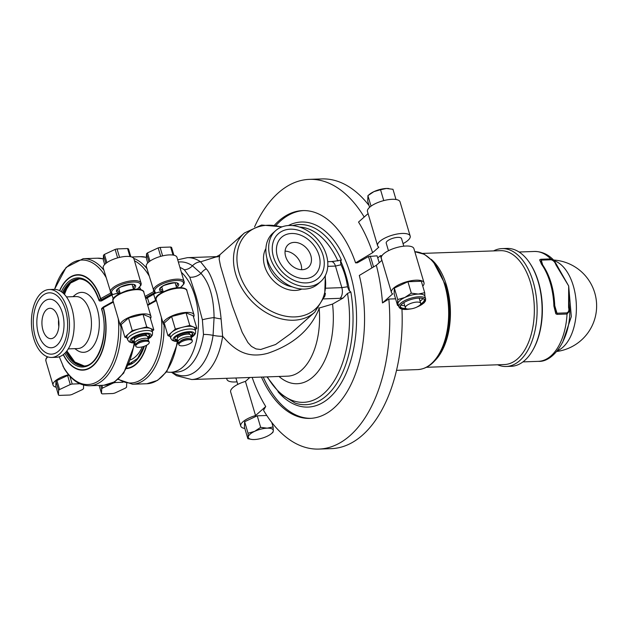 <?xml version="1.0" encoding="UTF-8"?>
<svg xmlns="http://www.w3.org/2000/svg" width="628" height="628" viewBox="0 0 628 628"><rect width="100%" height="100%" fill="white"/><g stroke="black" fill="none" stroke-linecap="round" stroke-linejoin="round"><path stroke-width="0.94" d="M190.794 335.697A9.428 3.281 163.5 0 0 192.545 333.374M174.647 338.673A9.428 3.281 163.5 0 0 177.379 339.67M189.53 334.316A6.351 2.206 163.5 0 0 186.595 332.801A6.351 2.206 163.5 0 0 179.584 334.803A6.351 2.206 163.5 0 0 177.693 337.825M170.738 338.366L169.937 335.674A12.992 4.522 -16.5 0 1 171.632 332.361A12.992 4.522 -16.5 0 1 182.56 327.251A12.992 4.522 -16.5 0 1 193.322 326.874A12.992 4.522 -16.5 0 1 194.861 328.287L195.653 330.987A12.992 4.522 163.5 0 0 189.601 329.001A12.992 4.522 163.5 0 0 176.452 332.463A12.992 4.522 163.5 0 0 170.738 338.366L172.3 340.384L174.82 341.302L177.912 341.475M177.646 340.572A9.428 3.281 -16.5 0 1 174.686 339.151A9.428 3.281 -16.5 0 1 182.795 333.327A9.428 3.281 -16.5 0 1 192.772 333.798A9.428 3.281 -16.5 0 1 191.061 336.592M170.204 336.569L167.935 335.635L175.33 329.08L189.789 325.422L196.862 328.326L195.284 329.724M167.935 335.635L164.214 323.059L171.601 316.496L186.061 312.846L189.789 325.422M171.601 316.496L175.33 329.08M186.061 312.846L193.134 315.743L196.862 328.326M191.422 337.801L190.645 335.179A6.994 2.433 163.5 0 0 188.636 334.143A6.994 2.433 163.5 0 0 187.38 334.112A6.994 2.433 163.5 0 0 178.352 337.189A6.994 2.433 163.5 0 0 177.229 339.151L178.007 341.773A6.994 2.433 -16.5 0 1 181.084 338.602A6.994 2.433 -16.5 0 1 188.157 336.734A6.994 2.433 -16.5 0 1 191.422 337.801A6.994 2.433 -16.5 0 1 191.108 338.947M178.886 342.566A6.994 2.433 -16.5 0 1 178.007 341.773M192.301 340.776L191.995 339.732A6.994 2.433 163.5 0 0 189.978 338.696A6.994 2.433 163.5 0 0 188.73 338.657A6.994 2.433 163.5 0 0 179.694 341.742A6.994 2.433 163.5 0 0 178.572 343.704L178.886 344.748A6.994 2.433 -16.5 0 1 181.963 341.569A6.994 2.433 -16.5 0 1 189.036 339.709A6.994 2.433 -16.5 0 1 192.301 340.776A6.994 2.433 -16.5 0 1 186.281 345.094A6.994 2.433 -16.5 0 1 178.886 344.748M189.978 338.696L188.447 338.531A5.142 1.79 163.5 0 0 187.529 338.508A5.142 1.79 163.5 0 0 180.895 340.769L179.694 341.742M188.636 334.143L187.097 333.986A5.142 1.79 163.5 0 0 186.178 333.955A5.142 1.79 163.5 0 0 179.545 336.223L178.352 337.189M173.885 255.219L171.577 247.424A14.46 5.032 163.5 0 0 170.635 247.04L160.116 247.408A14.46 5.032 163.5 0 0 158.193 247.895L147.509 252.888A14.46 5.032 163.5 0 0 146.528 253.759L146.371 258.383L147.729 262.967M173.014 255.054L170.635 247.04M162.621 255.871L160.116 247.408M160.697 256.365L158.193 247.895M149.951 261.13L147.509 252.888M148.938 261.884L146.528 253.759M153.86 291.51L145.044 296.424M153.915 291.486L155.289 292.232A15.009 5.22 163.5 0 1 171.813 281.03A15.009 5.22 163.5 0 1 180.315 287.577M180.503 287.577L183.996 283.793L184.287 282.302L176.986 257.347A16.006 5.566 163.5 0 0 160.054 256.554A16.006 5.566 163.5 0 0 146.293 266.437L154.119 291.832M99.13 385.419L101.516 393.497L101.673 388.873A14.46 5.032 -16.5 0 1 102.654 388.002L113.338 383.009A14.46 5.032 -16.5 0 1 115.262 382.523L122.947 382.256M100.637 385.364L101.673 388.873M101.862 385.325L102.654 388.002M114.979 381.589L115.262 382.523M126.691 383.582L126.566 387.162A14.46 5.032 -16.5 0 1 125.584 388.033L114.908 393.026A14.46 5.032 -16.5 0 1 112.985 393.513L102.458 393.882A14.46 5.032 -16.5 0 1 101.516 393.497M147.713 305.42L156.403 300.577M164.96 325.579A16.006 5.566 -16.5 0 1 163.327 323.946A16.006 5.566 -16.5 0 1 177.088 314.063A16.006 5.566 -16.5 0 1 194.021 314.856A16.006 5.566 -16.5 0 1 193.542 317.116M99.208 385.702A16.006 5.566 -16.5 0 1 98.329 385.451M273.094 426.914L273.313 430.682A12.992 4.522 163.5 0 0 267.19 428.17L273.094 426.914L271.775 422.463M272.913 432.37L271.163 433.807A12.992 4.522 163.5 0 0 273.313 430.682L272.913 432.37M251.93 439.451L247.864 438.705L248.264 437.017A12.992 4.522 163.5 0 0 252.064 439.467A12.992 4.522 163.5 0 0 254.387 439.529A12.992 4.522 163.5 0 0 266.908 436.366A12.992 4.522 163.5 0 0 271.163 433.807M248.264 437.017L248.044 433.249L254.662 431.342A12.992 4.522 163.5 0 0 248.264 437.017M254.662 431.342L260.659 427.346L267.19 428.17A12.992 4.522 163.5 0 0 254.662 431.342M248.044 433.249L244.63 421.71L244.441 427.173L247.864 438.705M244.63 421.71L257.245 415.815L260.659 427.346M257.245 415.815L266.774 415.477M388.465 250.729L386.22 243.146A7.999 2.779 -16.5 0 1 389.737 239.511A7.999 2.779 -16.5 0 1 397.822 237.376A7.999 2.779 -16.5 0 1 401.551 238.601L403.796 246.184M416.992 302.076A7.999 2.779 163.5 0 0 408.899 304.211A7.999 2.779 163.5 0 0 405.382 307.846A7.999 2.779 163.5 0 0 413.836 308.238A7.999 2.779 163.5 0 0 420.713 303.3A7.999 2.779 163.5 0 0 416.992 302.076M380.537 189.727L373.919 191.634A12.992 4.522 -16.5 0 1 386.448 188.471L380.537 189.727L383.755 200.599M368.675 195.002L369.672 194.193A12.992 4.522 -16.5 0 1 373.919 191.634L367.922 195.63L367.733 201.086L369.578 207.319M395.993 199.5L392.971 189.295L386.448 188.471A12.992 4.522 -16.5 0 1 388.771 188.533A12.992 4.522 -16.5 0 1 388.897 188.549M371.038 206.149L367.922 195.63M416.497 307.265L423.924 303.026L425.446 301.04L425.666 298.904A13.997 4.867 163.5 0 0 419.143 296.761A13.997 4.867 163.5 0 0 404.989 300.49A13.997 4.867 163.5 0 0 398.835 306.849L398.034 304.156A13.997 4.867 -16.5 0 1 397.964 303.591A13.997 4.867 -16.5 0 1 404.864 297.476A13.997 4.867 -16.5 0 1 418.35 294.069L424.709 292.711L424.936 296.769M398.474 305.632L397.532 305.412L397.736 299.525L404.864 297.476L411.324 293.174L418.35 294.069A13.997 4.867 -16.5 0 1 424.873 296.204L425.666 298.904M397.736 299.525L394.337 288.071L394.141 293.951L397.532 305.412M410.1 309A12.992 4.522 -16.5 0 1 406.112 309.455A12.992 4.522 -16.5 0 1 402.297 303.701A12.992 4.522 -16.5 0 1 418.923 298.096A12.992 4.522 -16.5 0 1 421.043 298.143A12.992 4.522 -16.5 0 1 417.385 306.841M400.884 305.059A12.482 4.341 163.5 0 0 404.73 305.648M420.069 301.11A12.482 4.341 163.5 0 0 422.974 298.52M394.337 288.071L407.925 281.721L421.317 281.25L424.709 292.711M407.925 281.721L411.324 293.174M245.43 381.408A16.995 5.911 163.5 0 0 230.657 391.951L240.767 426.098A16.995 5.911 -16.5 0 1 255.549 415.555L245.43 381.408L249.85 377.491M381.918 260.314L376.345 265.267L359.31 275.457A103.958 58.129 -92 0 1 310.004 418.389A103.958 58.129 -92 0 1 261.444 377.083M422.77 286.156A16.995 5.911 163.5 0 0 424.018 282.773A16.995 5.911 163.5 0 0 406.049 281.933A16.995 5.911 163.5 0 0 391.432 292.428A16.995 5.911 163.5 0 0 392.673 293.896L382.491 302.931A126.77 70.886 -92 0 0 376.345 265.267M255.549 415.555L265.73 406.52L263.517 410.257A134.942 75.462 -92 0 0 318.946 449.075L331.364 448.643A134.942 75.462 -92 0 0 401.967 309.235M252.166 377.412A126.77 70.886 -92 0 0 265.73 406.52M395.577 298.818L388.85 299.054L382.491 302.931M318.946 449.075A134.942 75.462 -92 0 0 388.85 299.054M263.234 377.02A103.958 58.129 -92 0 0 310.899 418.342M244.841 428.5A16.995 5.911 -16.5 0 1 240.767 426.098M391.432 292.428L381.322 258.281A16.995 5.911 -16.5 0 1 395.93 247.785A16.995 5.911 -16.5 0 1 413.907 248.625L424.018 282.773M379.218 262.716A118.951 66.513 88 0 0 377.043 255.816L368.455 256.562L357.371 262.81L355.581 262.873A103.958 58.129 -92 0 0 302.704 210.6A103.958 58.129 -92 0 0 274.577 225.067M303.599 210.584A103.958 58.129 -92 0 0 276.084 225.319M226.889 378.299A16.995 5.911 163.5 0 0 226.928 379.375A16.995 5.911 163.5 0 0 237.031 381.816M381.989 255.643L380.356 255.698L378.386 257.449L377.593 257.48M369.052 205.537A134.942 75.462 -92 0 0 321.889 178.925L309.463 179.357A134.942 75.462 -92 0 0 254.568 226.881M368.079 213.591L358.533 222.061A126.77 70.886 -92 0 1 372.616 252.684L378.833 247.173A16.995 5.911 -16.5 0 1 377.593 245.697A16.995 5.911 -16.5 0 1 392.21 235.21A16.995 5.911 -16.5 0 1 410.178 236.049A16.995 5.911 -16.5 0 1 403.035 243.601M364.201 217.029A134.942 75.462 -92 0 0 309.463 179.357M355.581 262.873L372.616 252.684M410.178 236.049L400.06 201.902A16.995 5.911 163.5 0 0 382.091 201.062A16.995 5.911 163.5 0 0 367.474 211.55L377.593 245.697M155.54 300.365A50.475 28.229 -92 0 0 155.045 298.622A50.475 28.229 -92 0 0 153.617 294.296M58.828 326.544A15.19 8.494 88 0 1 58.592 319.848M57.917 316.85A15.19 8.494 88 0 1 50.962 338.673A15.19 8.494 88 0 1 41.943 323.789A15.19 8.494 88 0 1 49.895 308.301A15.19 8.494 88 0 1 57.917 316.85M65.547 310.075A30.686 17.16 88 0 1 51.504 354.153A30.686 17.16 88 0 1 33.284 324.087A30.686 17.16 88 0 1 49.353 292.821A30.686 17.16 88 0 1 65.547 310.075M62.392 312.87A24.288 13.581 -92 0 0 49.581 299.211A24.288 13.581 -92 0 0 36.856 323.962A24.288 13.581 -92 0 0 51.284 347.763A24.288 13.581 -92 0 0 62.392 312.87M51.622 357.45L56.347 357.285A33.983 19.005 -92 0 0 74.143 322.651A33.983 19.005 -92 0 0 53.961 289.359L49.235 289.524A33.983 19.005 88 0 1 69.425 322.823A33.983 19.005 88 0 1 51.622 357.45A33.983 19.005 88 0 1 33.692 338.343A33.983 19.005 88 0 1 49.235 289.524M72.997 296.667L74.952 295.05A29.987 16.768 88 0 1 99.295 321.772A29.987 16.768 88 0 1 76.891 350.126L74.826 348.658M68.287 348.885L77.809 348.548A26.007 14.546 -92 0 0 89.71 311.19A26.007 14.546 -92 0 0 75.988 296.565L66.466 296.903M64.496 294.469A50.475 28.229 88 0 1 68.86 284.829M111.933 295.027A50.475 28.229 88 0 1 113.283 298.92M267.01 376.886L279.837 393.552L295.199 403.105A90.142 50.405 -92 0 0 350.848 292.004L347.512 293.378L343.084 298.065L332.557 304.07L319.212 308.026L319.173 308.505A60.971 34.093 88 0 1 287.577 376.164L191.705 379.532A60.971 34.093 -92 0 0 222.634 336.255C233.224 348.312 245.54 359.365 267.779 353.281C293.457 344.584 310.585 329.661 319.173 308.505M334.748 261.201L341.373 260.016A90.142 50.405 -92 0 0 292.679 225.601M327.698 261.703L331.239 261.578A7.999 4.474 88 0 1 335.462 266.076L340.996 264.741L340.478 261.593M340.47 261.593L341.373 260.016M318.686 308.034L319.212 308.026M323.765 298.897L340.038 298.324A7.999 4.474 -92 0 0 341.844 287.64L326.073 288.197M324.378 297.115A7.999 4.474 -92 0 0 325.367 293.292M216.739 256.734L200.591 261.813A11.995 9.192 124.4 0 0 192.458 265.801A56.975 31.863 -92 0 0 178.383 262.072M172.3 372.216A56.975 31.863 -92 0 0 213.065 335.36A11.995 3.069 8.3 0 0 222.634 336.255L221.087 318.891C220.53 312.022 219.117 303.654 216.864 293.802C212.955 280.339 209.422 272.026 206.267 268.863L200.591 261.813A60.971 34.093 -92 0 0 187.419 257.661L217.005 256.624M290.552 333.696L275.59 344.513L260.706 349.498L256.028 348.917L251.475 346.413L247.919 342.574L242.204 332.369L232.187 305.451L220.522 266.052L219.148 259.074L219.871 254.756M203.488 334.457A11.995 3.069 8.3 0 1 213.065 335.36L214.077 317.564C213.818 297.609 209.462 282.89 200.999 273.4L192.458 265.801A11.995 9.192 -55.6 0 1 184.326 269.781L189.774 277.191L196.054 296.133L202.389 319.77L203.488 334.457A52.98 29.626 88 0 1 176.609 372.066L170.722 372.271A52.98 29.626 88 0 1 166.546 371.894M181.437 272.379A52.98 29.626 88 0 1 194.955 296.173A52.98 29.626 88 0 1 170.722 372.271M270.087 257.033A33.983 25.575 48.4 0 0 292.483 283.228A33.983 25.575 48.4 0 0 320.806 281.47A33.983 25.575 48.4 0 0 317.383 239.072A33.983 25.575 48.4 0 0 275.692 230.625A33.983 25.575 48.4 0 0 270.087 257.033M323.012 255.172A29.885 22.49 -131.6 0 1 318.082 278.4A29.885 22.49 -131.6 0 1 281.423 270.974A29.885 22.49 -131.6 0 1 278.416 233.687A29.885 22.49 -131.6 0 1 303.316 232.14A29.885 22.49 -131.6 0 1 323.012 255.172M350.848 292.004L349.003 290.387L347.527 286.776C346.389 278.73 344.215 271.382 340.996 264.741M347.519 286.776L341.844 287.64L335.462 266.076L327.761 266.351M275.692 230.625L272.89 233.114A33.983 25.575 48.4 0 0 267.285 259.521A33.983 25.575 48.4 0 0 289.673 285.724A33.983 25.575 48.4 0 0 317.996 283.958L320.806 281.47M319.032 255.313A25.089 18.879 48.4 0 0 302.508 235.971A25.089 18.879 48.4 0 0 281.595 237.274A25.089 18.879 48.4 0 0 284.123 268.572A25.089 18.879 48.4 0 0 314.895 274.813A25.089 18.879 48.4 0 0 319.032 255.313M310.836 255.604A15.19 11.437 -131.6 0 1 308.332 267.41A15.19 11.437 -131.6 0 1 289.696 263.634A15.19 11.437 -131.6 0 1 288.166 244.677A15.19 11.437 -131.6 0 1 300.828 243.892A15.19 11.437 -131.6 0 1 310.836 255.604M285.081 251.121A15.19 11.437 -131.6 0 1 300.985 264.341A15.19 11.437 -131.6 0 1 301.566 269.702M555.827 313.804L557.107 314.369L567.045 314.016L569.8 310.734C570.161 338.508 553.574 362.45 538.337 361.351A54.974 30.741 88 0 0 551.046 355.833A54.974 30.741 88 0 0 567.045 314.016A2.002 1.115 88 0 0 566.919 312.87L556.981 313.215L555.356 310.585L554.76 306.04L553.888 306.072L555.827 313.804M519.073 252.009L534.475 251.467C541.995 251.467 548.566 254.528 554.171 260.651L550.725 258.909L540.787 259.262L539.633 259.835L541.469 264.16A54.974 30.741 88 0 1 553.888 306.072M568.992 303.332L568.678 285.976L560.545 272.403L556.8 264.977A2.002 0.557 -22.3 0 1 556.808 264.992A2.002 0.557 -22.3 0 0 555.937 264.859L568.678 285.976L568.583 307.547A2.002 0.824 -10.3 0 1 569.565 308.058A2.002 0.824 -10.3 0 1 569.565 308.089L569.8 310.734M541.469 264.16A2.002 1.264 144.4 0 1 542.427 264.545A2.002 1.264 144.4 0 0 542.427 264.545L540.998 262.111L541.25 260.118L551.188 259.764A2.002 1.115 -92 0 0 550.725 258.909A54.974 30.741 88 0 0 534.475 251.467M497.596 364.782A58.977 32.978 -92 0 0 506.176 366.485A58.977 32.978 -92 0 0 533.156 281.768A58.977 32.978 -92 0 0 502.031 248.609A58.977 32.978 -92 0 0 493.592 250.902M502.031 248.609L507 248.429A58.977 32.978 88 0 1 529.773 263.077A58.977 32.978 88 0 1 538.125 281.595A58.977 32.978 88 0 1 532.834 350.102A58.977 32.978 88 0 1 511.145 366.312L506.176 366.485M532.834 350.102L533.258 349.349A57.972 32.42 -92 0 0 538.463 282.003A57.972 32.42 -92 0 0 530.252 263.799L529.773 263.077M380.356 255.698A118.951 66.513 88 0 1 381.863 260.369M147.729 337.212A9.428 3.281 163.5 0 0 149.48 334.889M131.582 340.188A9.428 3.281 163.5 0 0 134.314 341.185M146.465 335.831A6.351 2.206 163.5 0 0 143.529 334.316A6.351 2.206 163.5 0 0 136.519 336.318A6.351 2.206 163.5 0 0 134.627 339.34M127.672 339.881L126.872 337.181A12.992 4.522 -16.5 0 1 128.567 333.876A12.992 4.522 -16.5 0 1 139.494 328.766A12.992 4.522 -16.5 0 1 150.257 328.389A12.992 4.522 -16.5 0 1 151.795 329.802L152.588 332.502A12.992 4.522 163.5 0 0 146.536 330.509A12.992 4.522 163.5 0 0 133.387 333.978A12.992 4.522 163.5 0 0 127.672 339.881L129.235 341.891L131.754 342.817L134.847 342.99M134.58 342.079A9.428 3.281 -16.5 0 1 131.621 340.666A9.428 3.281 -16.5 0 1 139.73 334.842A9.428 3.281 -16.5 0 1 149.707 335.305A9.428 3.281 -16.5 0 1 147.996 338.107M127.139 338.084L124.87 337.15L132.265 330.595L146.724 326.937L153.797 329.833L152.219 331.239M124.87 337.15L121.149 324.574L128.536 318.011L142.996 314.353L146.724 326.937M128.536 318.011L132.265 330.595M142.996 314.353L150.068 317.258L153.797 329.833M58.608 390.388L55.947 381.4L55.79 386.024L58.451 395.012L58.608 390.388A14.46 5.032 -16.5 0 1 59.589 389.517L70.273 384.524A14.46 5.032 -16.5 0 1 72.196 384.038L79.882 383.771M55.947 381.4A14.46 5.032 -16.5 0 1 56.928 380.529L59.589 389.517M56.928 380.529L67.612 375.536L70.273 384.524M69.889 376.243L72.196 384.038M67.612 375.536A14.46 5.032 -16.5 0 1 68.954 375.191M83.626 385.097L83.5 388.677A14.46 5.032 -16.5 0 1 82.519 389.548L71.843 394.541A14.46 5.032 -16.5 0 1 69.92 395.028L59.393 395.397A14.46 5.032 -16.5 0 1 58.451 395.012M103.706 306.872A0.997 0.51 60.9 0 0 103.487 306.896A0.997 0.51 60.9 0 0 103.369 307.649L113.519 301.99M63.397 354.545A43.803 24.492 88 0 0 95.409 362.906A43.803 24.492 88 0 0 103.141 307.799A0.997 0.754 -131.6 0 1 103.306 307.021L101.924 308.254A0.997 0.997 0 0 0 101.618 309.266L103.369 307.649A44.148 24.688 -92 0 1 95.542 363.243A44.148 24.688 -92 0 1 63.255 354.655M121.895 327.094A16.006 5.566 -16.5 0 1 120.262 325.461A16.006 5.566 -16.5 0 1 134.023 315.578A16.006 5.566 -16.5 0 1 150.956 316.371A16.006 5.566 -16.5 0 1 150.477 318.624M59.275 356.767L64.174 368.51C71.2 379.979 79.646 385.733 89.529 385.757A59.974 33.535 -92 0 0 120.992 326.529M56.143 387.209A16.006 5.566 -16.5 0 1 53.042 385.09A16.006 5.566 -16.5 0 1 68.562 374.728M148.357 339.316L147.58 336.694A6.994 2.433 163.5 0 0 145.57 335.658A6.994 2.433 163.5 0 0 144.314 335.627A6.994 2.433 163.5 0 0 135.287 338.704A6.994 2.433 163.5 0 0 134.164 340.666L134.942 343.288A6.994 2.433 -16.5 0 1 138.019 340.109A6.994 2.433 -16.5 0 1 145.092 338.249A6.994 2.433 -16.5 0 1 148.357 339.316A6.994 2.433 -16.5 0 1 148.043 340.454M135.821 344.073A6.994 2.433 -16.5 0 1 134.942 343.288M149.236 342.291L148.93 341.247A6.994 2.433 163.5 0 0 146.913 340.211A6.994 2.433 163.5 0 0 145.665 340.172A6.994 2.433 163.5 0 0 136.629 343.257A6.994 2.433 163.5 0 0 135.507 345.219L135.821 346.264A6.994 2.433 -16.5 0 1 138.898 343.084A6.994 2.433 -16.5 0 1 145.971 341.216A6.994 2.433 -16.5 0 1 149.236 342.291A6.994 2.433 -16.5 0 1 143.215 346.609A6.994 2.433 -16.5 0 1 135.821 346.264M146.913 340.211L145.382 340.046A5.142 1.79 163.5 0 0 144.464 340.023A5.142 1.79 163.5 0 0 137.83 342.284L136.629 343.257M145.57 335.658L144.032 335.501A5.142 1.79 163.5 0 0 143.113 335.47A5.142 1.79 163.5 0 0 136.48 337.738L135.287 338.704M130.82 256.734L128.512 248.939A14.46 5.032 163.5 0 0 127.57 248.555L117.051 248.924A14.46 5.032 163.5 0 0 115.128 249.41L104.444 254.403A14.46 5.032 163.5 0 0 103.463 255.274L103.306 259.898L104.664 264.482M129.949 256.569L127.57 248.555M119.556 257.386L117.051 248.924M117.632 257.88L115.128 249.41M106.886 262.645L104.444 254.403M105.873 263.399L103.463 255.274M59.723 290.725A43.803 24.492 88 0 1 100.48 298.81L98.965 300.31A0.997 0.997 0 0 0 99.954 301.008L101.171 300.969A0.997 0.557 -92 0 0 101.398 300.867A0.997 0.518 60.6 0 0 101.626 300.843A0.997 0.518 60.6 0 0 101.767 300.663M119.571 293.519L115.842 293.645L112.538 294.595L101.398 300.867L100.19 300.914L101.579 299.682A0.997 0.754 48.4 0 1 100.48 298.81L100.708 298.645A0.997 0.51 60.9 0 0 101.579 299.682L112.224 293.739L110.85 292.993L100.708 298.645A44.148 24.688 -92 0 0 59.55 290.638M137.493 289.1A39.98 22.357 88 0 0 137.469 289.068L140.931 285.308L141.222 283.817L133.921 258.854A16.006 5.566 163.5 0 0 116.989 258.069A16.006 5.566 163.5 0 0 103.228 267.952L111.054 293.347M177.857 341.287A10.998 3.823 -16.5 0 1 174.757 336.671A10.998 3.823 -16.5 0 1 189.146 331.67A10.998 3.823 -16.5 0 1 191.273 337.315M176.507 287.443A9.993 3.478 163.5 0 0 175.196 282.686A9.993 3.478 163.5 0 0 161.592 286.713A9.993 3.478 163.5 0 0 163.084 291.416M162.676 290.026A8.996 3.132 -16.5 0 1 160.195 288.707C161.098 288.307 157.785 289.469 163.798 285.489C182.442 279.758 176.264 285.081 177.449 283.597A8.996 3.132 -16.5 0 1 176.091 286.054M138.199 289.139A40.985 22.914 -92 0 0 137.956 288.715M139.424 287.436A43.803 24.492 88 0 1 140.499 289.516M145.437 297.727L155.289 292.232M162.636 292.004L158.908 292.138L155.603 293.08L145.712 298.653M140.853 289.626A44.148 24.688 -92 0 0 139.628 287.224M134.494 260.785A58.679 32.813 88 0 1 149.048 275.739M158.46 292.169A0.997 0.557 -92 0 0 158.672 292.232A0.997 0.557 -92 0 0 158.908 292.138M184.169 281.603A16.006 5.566 163.5 0 0 167.244 280.818A16.006 5.566 163.5 0 0 153.475 290.701M146.952 268.666A59.974 33.535 -92 0 0 133.717 258.406M131.707 256.985L140.523 256.679A59.974 33.535 88 0 1 146.403 257.394M128.465 365.111A40.985 22.914 -92 0 0 144.338 346.24M146.434 345.329A43.803 24.492 88 0 1 126.832 368.228M186.83 290.591C187.615 290.144 184.185 285.143 169.686 289.186C159.049 293.3 154.527 296.793 156.137 299.682A16.006 5.566 -16.5 0 1 169.905 289.798A16.006 5.566 -16.5 0 1 186.83 290.591L194.021 314.856M126.621 368.605A44.148 24.688 -92 0 0 146.756 345.157M161.357 317.305A58.679 32.813 88 0 1 118.354 379.022M118.009 379.328L132.594 384.242A59.974 33.535 -92 0 0 164.057 325.014M177.245 341.491A59.974 33.535 88 0 1 146.866 383.739L157.557 380.38L166.773 371.588L178.038 341.868M405.845 308.458A12.482 4.341 -16.5 0 1 400.311 306.543C401.159 304.988 398.435 307.924 402.297 303.701M421.043 298.143C426.585 299.58 422.707 298.606 424.253 299.446A12.482 4.341 -16.5 0 1 420.658 304.07M368.455 256.562A117.899 65.924 88 0 1 371.87 267.944M278.047 391.794A92.591 51.779 -92 0 0 340.549 384.14A92.591 51.779 -92 0 0 350.33 274.083A92.591 51.779 -92 0 0 288.393 225.531M373.511 266.963A118.951 66.513 -92 0 0 370.222 256.059M142.328 346.852A39.98 22.357 88 0 1 130.734 359.789M149.283 303.858A42.618 23.833 -92 0 0 148.805 302.147A42.618 23.833 -92 0 0 147.345 297.829M129.274 363.361A42.618 23.833 -92 0 0 132.013 362.984M347.512 293.378A87.684 49.031 88 0 1 326.536 390.891A87.684 49.031 88 0 1 267.371 376.879M299.642 227.085A87.684 49.031 88 0 1 337.927 261.02M279.02 376.462A68.868 38.512 -92 0 0 318.883 370.426A68.868 38.512 -92 0 0 332.557 304.07M340.038 298.324L343.076 298.065M202.389 319.77A11.995 1.578 -10.2 0 1 214.077 317.564A11.995 3.368 9.4 0 0 221.087 318.891M206.267 268.863A11.995 9.31 121.9 0 0 200.999 273.4A11.995 8.902 154.2 0 1 189.774 277.191M179.977 267.442A52.98 29.626 88 0 1 184.326 269.781M340.674 260.95A89.961 50.303 88 0 1 345.918 275.347A89.961 50.303 88 0 1 349.608 291.125M292.295 286.863A25.991 19.562 -131.6 0 1 268.007 264.529A25.991 19.562 -131.6 0 1 266.939 258.289M265.911 248.507A27.985 21.062 48.4 0 0 264.639 266.099A27.985 21.062 48.4 0 0 301.88 289.053M282.113 226.826L261.57 225.036L244.425 232.972A52.98 39.87 48.4 0 0 235.696 274.146A52.98 39.87 48.4 0 0 293.692 320.225A52.98 39.87 48.4 0 0 314.746 312.226L290.521 333.719M325.029 276.124A50.978 38.363 -131.6 0 1 291.824 316.904A50.978 38.363 -131.6 0 1 239.056 272.568A50.978 38.363 -131.6 0 1 281.501 227.061M562.649 342.409L571.323 316.575L568.678 285.976L556.95 265.338M554.752 305.71L556.981 313.215A2.002 1.115 88 0 1 557.107 314.369M540.787 259.262A2.002 1.115 88 0 1 541.25 260.118L542.663 264.875M551.188 259.764C553.511 260.541 555.097 262.237 555.937 264.859M568.583 307.547C569.29 310.169 568.733 311.943 566.919 312.87M557.389 350.746A45.977 25.709 -92 0 0 576.347 305.004A45.977 25.709 -92 0 0 554.226 260.714M444.703 284.877A58.977 32.978 88 0 1 417.73 369.594C426.53 369.013 433.909 363.738 439.859 353.776L446.375 337.919C450.841 320.484 450.598 302.908 445.637 285.183L433.014 261.185L424.347 254.293L414.818 251.71A58.977 32.978 88 0 1 444.703 284.877M422.463 253.406L500.445 250.666A56.975 31.863 88 0 1 530.511 282.702A56.975 31.863 88 0 1 504.449 364.546L426.467 367.286M434.757 360.778A56.975 31.863 -92 0 0 446.587 285.654A56.975 31.863 -92 0 0 431.193 259.309M445.645 285.269A57.972 32.42 88 0 1 430.989 363.997M134.792 342.802A10.998 3.823 -16.5 0 1 131.692 338.186A10.998 3.823 -16.5 0 1 146.081 333.185A10.998 3.823 -16.5 0 1 148.208 338.83M113.166 301.503L103.487 306.896A0.997 0.997 0 0 0 103.306 307.021A0.997 0.754 -131.6 0 1 103.424 306.935M101.924 308.254A0.997 0.754 48.4 0 0 101.76 309.031A40.985 22.914 -92 0 1 94.655 360.346A40.985 22.914 -92 0 1 64.841 353.274M101.618 309.266C109.398 334.159 98.274 366.885 83.54 365.967A39.98 22.357 88 0 1 65.869 352.19M66.639 351.256A39.98 22.357 -92 0 0 84.136 365.928L74.787 361.979L66.882 350.95M143.765 292.106C144.55 291.659 141.119 286.658 126.621 290.701C115.984 294.807 111.462 298.308 113.071 301.197A16.006 5.566 -16.5 0 1 126.84 291.314A16.006 5.566 -16.5 0 1 143.765 292.106L150.956 316.371M118.292 318.812A58.679 32.813 88 0 1 100.99 379.069A58.679 32.813 88 0 1 62.8 365.81M47.328 356.735L46.04 358.627L45.86 360.833A16.006 5.566 -16.5 0 1 47.783 356.892M134.18 343.006A59.974 33.535 88 0 1 103.801 385.254L114.492 381.895L123.708 373.103L134.973 343.383M133.442 288.959A9.993 3.478 163.5 0 0 132.131 284.201A9.993 3.478 163.5 0 0 118.527 288.228A9.993 3.478 163.5 0 0 120.019 292.931M119.61 291.541A8.996 3.132 -16.5 0 1 117.13 290.222C118.033 289.814 114.72 290.984 120.733 287.004C139.377 281.273 133.199 286.596 134.384 285.112A8.996 3.132 -16.5 0 1 133.026 287.561M99.954 301.008A0.997 0.557 88 0 0 100.19 300.914A0.997 0.754 48.4 0 1 99.091 300.043A40.985 22.914 -92 0 0 61.348 291.706M62.502 292.577A39.98 22.357 88 0 1 78.602 278.856C87.261 279.044 94.051 286.195 98.965 300.31M63.616 293.574L70.579 283.032L79.207 278.856A39.98 22.357 -92 0 0 63.357 293.331M63.561 293.527A40.639 22.726 88 0 1 69.724 283.628M137.249 289.084A15.009 5.22 163.5 0 0 128.748 282.545A15.009 5.22 163.5 0 0 112.224 293.739M54.612 289.351A58.679 32.813 88 0 1 105.983 277.254M100.927 300.883A0.997 0.557 -92 0 0 101.171 300.969A0.997 0.997 0 0 0 101.626 300.843L112.757 294.563A0.997 0.518 -119.4 0 1 112.538 294.595M115.395 293.684A0.997 0.557 -92 0 0 115.607 293.747A0.997 0.557 -92 0 0 115.842 293.645M112.891 294.406A0.997 0.518 -119.4 0 1 112.757 294.563L115.607 293.747L119.383 293.614M141.104 283.118A16.006 5.566 163.5 0 0 124.179 282.325A16.006 5.566 163.5 0 0 110.41 292.208M103.887 270.181A59.974 33.535 -92 0 0 83.186 258.689L66.121 267.387L54.51 289.351M83.186 258.689L97.458 258.194A59.974 33.535 88 0 1 103.337 258.909M191.336 337.503L193.864 335.642L195.441 333.531L195.653 330.987M176.594 287.75L175.126 282.804M163.178 291.722L161.71 286.776M145.735 298.74L155.823 293.048L158.672 292.232L162.448 292.099M140.523 256.679L146.41 257.331M156.231 299.988L147.541 304.831M144.071 346.334L137.556 358.439L128.921 364.138M156.137 299.682L163.327 323.946M132.594 384.242L146.866 383.739M235.9 377.985L237.8 384.399M420.713 303.3L419.174 298.088M405.382 307.846L403.835 302.633M398.835 306.849L400.177 308.521L402.587 309.369L411.081 308.866M226.614 378.307L226.928 379.375M331.231 261.593L335.14 261.13M244.425 232.972L219.824 254.803L216.087 256.946L219.07 256.632M177.708 259.788L187.419 257.661M171.452 372.247L176.547 375.732L191.705 379.532M314.746 312.226L324.668 296.149L325.335 275.543M522.936 361.893L538.337 361.351M554.171 260.651L556.8 264.977M542.427 264.553C549.947 275.488 554.053 289.32 554.767 306.04M568.976 303.057L569.557 308.073M556.785 351.476A45.977 45.977 0 0 0 553.566 260.023M396.527 370.339L417.73 369.594M148.271 339.018L150.798 337.15L152.376 335.038L152.588 332.502M113.071 301.197L120.262 325.461M45.86 360.833L53.042 385.09M89.529 385.757L103.801 385.254M133.529 289.265L132.061 284.319M120.113 293.237L118.645 288.291M97.458 258.194L103.345 258.846"/></g></svg>
